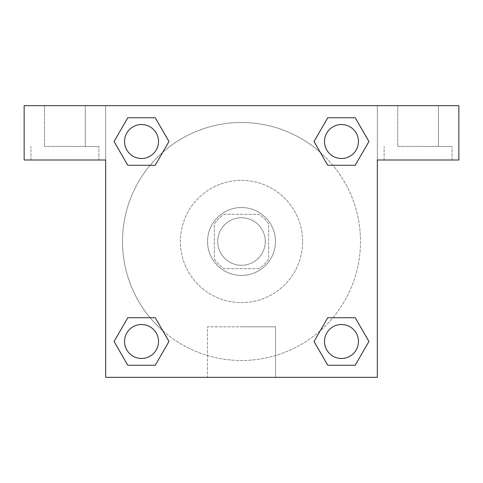 <?xml version="1.0" encoding="UTF-8"?>
<svg xmlns="http://www.w3.org/2000/svg" width="483" height="483" viewBox="0 0 483 483"><rect width="100%" height="100%" fill="white"/><g stroke="black" fill="none" stroke-linecap="round" stroke-linejoin="round"><path stroke-width="0.36" stroke-dasharray="2.42 1.81" d="M265.276 241.5A23.77 23.77 0 0 0 229.612 220.912A23.77 23.77 0 0 0 229.612 262.088A23.77 23.77 0 0 0 265.276 241.5A23.77 23.77 0 0 0 229.612 220.912A23.77 23.77 0 0 0 229.612 262.088A23.77 23.77 0 0 0 265.276 241.5M258.924 268.669L224.076 268.669A32.276 32.276 0 0 1 214.331 258.924L214.331 224.076A32.276 32.276 0 0 1 224.076 214.331L258.924 214.331A32.276 32.276 0 0 1 268.669 224.076L268.669 258.924A32.276 32.276 0 0 1 258.924 268.669L224.076 268.669A32.276 32.276 0 0 1 214.331 258.924L214.331 224.076A32.276 32.276 0 0 1 224.076 214.331L258.924 214.331A32.276 32.276 0 0 1 268.669 224.076L268.669 258.924A32.276 32.276 0 0 1 258.924 268.669M241.5 207.539A33.961 33.961 0 0 1 270.909 258.477A33.961 33.961 0 0 1 212.091 258.477A33.961 33.961 0 0 1 241.5 207.539A33.961 33.961 0 0 0 207.539 241.5A33.961 33.961 0 0 0 241.5 275.461A33.961 33.961 0 0 0 275.461 241.5A33.961 33.961 0 0 0 241.5 207.539M302.63 241.5A61.13 61.13 0 0 0 210.938 188.557A61.13 61.13 0 0 0 210.938 294.443A61.13 61.13 0 0 0 302.63 241.5A61.13 61.13 0 0 0 210.938 188.557A61.13 61.13 0 0 0 210.938 294.443A61.13 61.13 0 0 0 302.63 241.5M105.656 105.656L377.344 105.656L377.344 377.344L105.656 377.344L105.656 105.656L24.15 105.656L377.344 105.656L377.344 377.344L105.656 377.344L105.656 105.656L24.15 105.656L24.15 159.994L105.656 159.994L105.656 105.656L105.656 159.994L24.15 159.994L24.15 105.656L24.15 159.994L105.656 159.994L105.656 105.656L458.85 105.656L377.344 105.656L377.344 159.994L377.344 105.656L377.344 159.994L458.85 159.994L377.344 159.994L377.344 377.344L105.656 377.344L105.656 105.656M327.788 117.761L314.028 141.519L327.758 165.289L314.028 141.519L327.758 165.289L314.028 141.519L327.758 117.749L355.204 117.749L368.934 141.519L355.204 165.289L332.896 165.289M150.104 165.289L127.796 165.289L150.104 165.289L127.796 165.289L114.066 141.519L127.796 117.749L155.242 117.749L168.972 141.519L155.212 165.277M155.212 365.239L168.972 341.481L155.242 317.711L168.972 341.481L155.242 317.711L168.972 341.481L155.242 365.251L127.796 365.251L114.066 341.481L127.796 317.711L150.104 317.711M332.896 317.711L355.204 317.711L332.896 317.711L355.204 317.711L368.934 341.481L355.204 365.251L327.758 365.251L314.028 341.481L327.788 317.723M105.656 294.141L105.656 270.365L105.668 294.141M64.903 159.994L30.942 159.994L64.903 159.994M64.903 146.409L98.864 146.409L64.903 146.409M44.527 146.409L85.28 146.409L44.527 146.409L85.28 146.409L44.527 146.409L44.527 105.656L85.28 105.656L85.28 146.409L85.28 105.656L44.527 105.656L85.28 105.656L44.527 105.656L44.527 146.409M241.5 377.344L207.43 377.344L241.5 377.344M241.5 326.81L275.57 326.81L241.5 326.81M377.344 270.365L377.344 294.141L377.332 270.365M418.097 159.994L384.136 159.994L418.097 159.994M418.097 146.409L452.058 146.409L418.097 146.409M397.72 146.409L438.473 146.409L397.72 146.409L438.473 146.409L397.72 146.409L397.72 105.656L438.473 105.656L438.473 146.409L438.473 105.656L397.72 105.656L438.473 105.656L397.72 105.656L397.72 146.409M458.85 159.994L458.85 105.656L377.344 105.656L377.344 159.994L458.85 159.994L458.85 105.656L458.85 159.994M241.5 105.656L229.612 105.656L241.5 105.668M324.504 341.481A16.977 16.977 0 0 0 349.97 356.188A16.977 16.977 0 0 0 349.97 326.774A16.977 16.977 0 0 0 324.504 341.481M124.542 141.519A16.977 16.977 0 0 0 141.519 158.502A16.977 16.977 0 0 0 158.502 141.519A16.977 16.977 0 0 0 141.519 124.542A16.977 16.977 0 0 0 124.542 141.519M324.504 141.519A16.977 16.977 0 0 0 341.481 158.502A16.977 16.977 0 0 0 358.464 141.519A16.977 16.977 0 0 0 341.481 124.542A16.977 16.977 0 0 0 324.504 141.519M124.542 341.481A16.977 16.977 0 0 0 141.519 358.458A16.977 16.977 0 0 0 158.502 341.481A16.977 16.977 0 0 0 141.519 324.498A16.977 16.977 0 0 0 124.542 341.481M122.501 241.5A118.999 118.999 0 0 0 241.5 360.499A118.999 118.999 0 0 0 360.499 241.5A118.999 118.999 0 0 0 241.5 122.501A118.999 118.999 0 0 0 122.501 241.5M162.801 330.758A118.999 118.999 0 0 0 360.499 241.5A118.999 118.999 0 0 0 320.241 152.278M320.199 152.242A118.999 118.999 0 0 0 152.26 162.777A118.999 118.999 0 0 0 162.759 330.722M324.498 341.481A16.977 16.977 0 0 1 349.97 326.774A16.977 16.977 0 0 1 349.97 356.188A16.977 16.977 0 0 1 324.498 341.481M158.496 141.519A16.977 16.977 0 0 0 133.03 126.812A16.977 16.977 0 0 0 133.03 156.226A16.977 16.977 0 0 0 158.496 141.519A16.977 16.977 0 0 0 133.03 126.812A16.977 16.977 0 0 0 133.03 156.226A16.977 16.977 0 0 0 158.496 141.519M358.458 141.519A16.977 16.977 0 0 0 332.992 126.812A16.977 16.977 0 0 0 332.992 156.226A16.977 16.977 0 0 0 358.458 141.519A16.977 16.977 0 0 0 332.992 126.812A16.977 16.977 0 0 0 332.992 156.226A16.977 16.977 0 0 0 358.458 141.519M158.496 341.481A16.977 16.977 0 0 0 133.03 326.774A16.977 16.977 0 0 0 133.03 356.188A16.977 16.977 0 0 0 158.496 341.481A16.977 16.977 0 0 0 133.03 326.774A16.977 16.977 0 0 0 133.03 356.188A16.977 16.977 0 0 0 158.496 341.481M253.388 105.656L229.612 105.656L253.388 105.668M127.796 165.289L114.066 141.519L127.796 165.289L114.066 141.519L127.826 117.761M168.972 341.481L155.242 365.251L168.972 341.481L155.242 365.251L127.796 365.251L114.066 341.481L127.826 317.723M355.204 317.711L368.934 341.481L355.204 317.711L368.934 341.481L355.174 365.239M314.028 141.519L327.758 117.749L314.028 141.519L327.758 117.749L355.204 117.749L368.934 141.519L355.174 165.277M207.43 377.344L275.57 377.344L207.43 377.344L207.43 326.81L275.57 326.81L207.43 326.81L207.43 377.344M358.458 341.481A16.977 16.977 0 0 0 332.992 326.774A16.977 16.977 0 0 0 332.992 356.188A16.977 16.977 0 0 0 358.458 341.481M368.934 341.481L355.204 365.251L368.934 341.481L355.204 365.251L327.758 365.251L314.028 341.481L327.758 317.711L314.028 341.481L327.758 365.251L314.028 341.481M155.242 365.251L127.796 365.251L114.066 341.481L127.796 317.711M327.758 117.749L355.204 117.749L368.934 141.519L355.204 165.289M114.066 141.519L127.796 117.749L114.066 141.519L127.796 117.749L155.242 117.749L168.972 141.519L155.242 165.289L168.972 141.519L155.242 117.749L168.972 141.519M358.464 341.481A16.977 16.977 0 0 0 332.992 326.774A16.977 16.977 0 0 0 332.992 356.188A16.977 16.977 0 0 0 358.464 341.481A16.977 16.977 0 0 0 332.992 326.774A16.977 16.977 0 0 0 332.992 356.188A16.977 16.977 0 0 0 358.464 341.481M355.204 365.251L327.758 365.251M158.502 341.481A16.977 16.977 0 0 0 133.03 326.774A16.977 16.977 0 0 0 133.03 356.188A16.977 16.977 0 0 0 158.502 341.481A16.977 16.977 0 0 0 133.03 326.774A16.977 16.977 0 0 0 133.03 356.188A16.977 16.977 0 0 0 158.502 341.481M127.796 365.251L114.066 341.481M358.464 141.519A16.977 16.977 0 0 0 332.992 126.812A16.977 16.977 0 0 0 332.992 156.226A16.977 16.977 0 0 0 358.464 141.519A16.977 16.977 0 0 0 332.992 126.812A16.977 16.977 0 0 0 332.992 156.226A16.977 16.977 0 0 0 358.464 141.519M355.204 117.749L368.934 141.519M158.502 141.519A16.977 16.977 0 0 0 133.03 126.812A16.977 16.977 0 0 0 133.03 156.226A16.977 16.977 0 0 0 158.502 141.519A16.977 16.977 0 0 0 133.03 126.812A16.977 16.977 0 0 0 133.03 156.226A16.977 16.977 0 0 0 158.502 141.519M127.796 117.749L155.242 117.749M98.864 159.994L98.864 146.409L98.864 159.994M30.942 159.994L30.942 146.409L30.942 159.994M275.57 377.344L275.57 326.81L275.57 377.344M452.058 159.994L452.058 146.409L452.058 159.994M384.136 159.994L384.136 146.409L384.136 159.994"/><path stroke-width="0.72" d="M332.896 165.289L355.204 165.289L327.758 165.289L314.028 141.519L327.758 117.749L355.204 117.749L368.934 141.519L355.204 165.289L327.758 165.289L332.896 165.289L327.758 165.289L313.998 141.537M127.796 165.289L155.242 165.289L127.796 165.289L114.066 141.519L127.796 117.749L155.242 117.749L168.972 141.519L155.242 165.289L127.796 165.289L114.036 141.537M150.104 317.711L127.796 317.711L155.242 317.711L168.972 341.481L155.242 365.251L127.796 365.251L114.066 341.481L127.796 317.711L155.242 317.711L150.104 317.711L155.242 317.711L169.002 341.463M355.204 317.711L327.758 317.711L355.204 317.711L368.934 341.481L355.204 365.251L327.758 365.251L314.028 341.481L327.758 317.711L355.204 317.711L368.964 341.463M458.85 105.656L24.15 105.656L24.15 159.994L105.656 159.994L105.656 377.344L377.344 377.344L377.344 159.994L458.85 159.994L458.85 105.656M155.242 117.749L127.796 117.749L155.242 117.749L169.002 141.501M127.796 365.251L155.242 365.251L127.796 365.251L114.036 341.499M327.758 365.251L355.204 365.251L327.758 365.251L313.998 341.499M355.204 117.749L327.758 117.749L355.204 117.749L368.964 141.501M358.458 341.481A16.977 16.977 0 0 0 332.992 326.774A16.977 16.977 0 0 0 332.992 356.188A16.977 16.977 0 0 0 358.458 341.481M158.496 341.481A16.977 16.977 0 0 0 133.03 326.774A16.977 16.977 0 0 0 133.03 356.188A16.977 16.977 0 0 0 158.496 341.481M358.458 141.519A16.977 16.977 0 0 0 332.992 126.812A16.977 16.977 0 0 0 332.992 156.226A16.977 16.977 0 0 0 358.458 141.519M158.496 141.519A16.977 16.977 0 0 0 133.03 126.812A16.977 16.977 0 0 0 133.03 156.226A16.977 16.977 0 0 0 158.496 141.519M327.758 317.711L332.896 317.711M155.242 165.289L150.104 165.289"/></g></svg>
